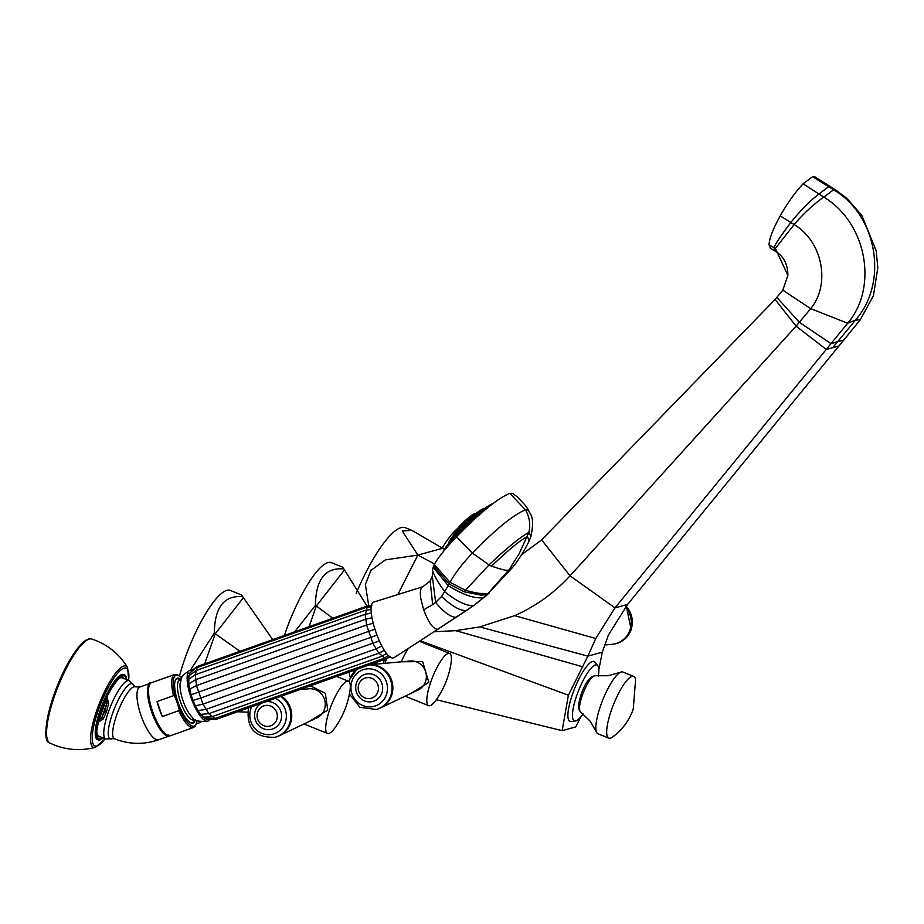 <?xml version="1.0" encoding="UTF-8"?>
<svg xmlns="http://www.w3.org/2000/svg" width="924" height="924" viewBox="0 0 924 924"><rect width="100%" height="100%" fill="white"/><g stroke="black" fill="none" stroke-linecap="round" stroke-linejoin="round"><path stroke-width="1.39" d="M445.056 549.549A46.893 7.115 -44.1 0 1 450.773 542.631A46.893 7.115 -44.1 0 1 483.876 510.568L482.051 512.058M466.354 526.102L467.29 525.155L466.354 526.102M451.917 541.314L452.795 540.297M474.474 516.493L473.666 517.151L474.474 516.493M466.377 523.816L465.361 524.74L466.377 523.816M458.581 531.693L459.136 531.046L458.581 531.693M472.129 516.585L470.582 517.844M463.964 523.896L464.922 522.938L463.964 523.896M456.572 531.774L457.53 530.676M434.257 564.506L450.069 582.374C454.481 573.966 461.908 564.194 472.36 553.06C495.68 529.267 513.363 514.853 525.409 509.829L509.817 493.324C497.69 498.359 479.914 512.843 456.479 536.775C445.507 548.406 438.103 557.646 434.257 564.506L432.444 570.247L432.328 576.183L435.631 602.379L441.603 596.5L449.191 584.072L464.183 591.799L480.723 595.079L486.786 594.825L509.066 569.704L512.416 567.602L488.45 593.277C484.095 594.363 476.438 593.37 465.465 590.297L464.183 591.799M509.817 493.324L512.624 493.37L517.301 496.893L525.271 505.312L528.574 510.244M433.587 565.823L449.191 584.072L450.069 582.374L465.465 590.297L489.039 564.887L472.36 553.06L456.479 536.775M530.988 536.37C535.227 515.026 529.718 514.795 528.609 510.302L525.409 509.829C529.544 516.943 530.676 524.486 528.84 532.432L519.207 553.661L509.066 569.704C508.004 571.136 502.182 569.935 491.614 566.1L489.039 564.887C506.791 548.071 520.05 537.248 528.84 532.432L530.988 536.37L529.036 541.141C525.837 548.094 518.145 560.96 512.416 567.602M432.675 604.631L435.631 602.379C443.913 612.335 450.739 617.301 456.121 617.278L437.676 629.29C433.217 629.14 428.54 622.649 423.654 609.828L432.675 604.631L430.157 580.988L432.328 576.183M489.431 592.804L473.793 605.486L437.676 629.29M423.654 609.828L420.767 598.521C419.808 591.568 420.512 587.641 422.857 586.728L430.157 580.988M438.276 629.025L394.028 657.703C383.425 662.508 362.774 603.199 374.578 601.836L422.788 586.752M189.951 673.792L188.889 676.01L188.692 683.933L191.049 694.779L374.659 629.244M191.049 694.779L193.024 700.45L200.335 698.151L376.749 635.227M193.024 700.45L195.38 705.832L202.957 704.146L379.175 640.933M195.38 705.832L197.967 710.579L205.833 709.436L375.906 648.925L381.774 646.026M189.57 689.154L196.477 685.562L366.562 625.051L373.03 643.635L378.863 653.164L384.349 650.219M366.99 607.934L365.315 614.252L371.356 613.109M188.692 683.933L195.495 679.752L365.569 619.242L371.922 617.833M369.669 613.247L365.188 614.275L366.562 625.051L373.019 623.319M191.73 670.235A26.981 8.189 -109.6 0 0 189.986 670.27A26.981 8.189 -109.6 0 0 191.106 697.874A26.981 8.189 70.4 0 0 208.073 721.113A26.981 8.189 70.4 0 0 209.39 720.119M197.967 710.579L200.612 714.391L205.463 718.318M384.257 657.541L378.863 653.164L208.72 713.709L200.427 714.379L208.789 713.674L378.736 653.21M196.916 668.456L195.241 674.774L188.253 679.637L195.114 674.797L365.072 614.345M189.986 670.27C177.755 677.95 182.432 678.909 180.145 683.24A20.952 6.364 -109.6 0 0 183.079 700.866A20.952 6.364 70.4 0 0 192.25 717.278C193.717 720.732 198.983 722.014 208.073 721.113M194.941 719.392L193.682 719.842A20.952 6.364 70.4 0 1 180.503 701.79A20.952 6.364 -109.6 0 1 179.637 680.353L180.885 679.902M180.076 680.191A21.009 6.376 70.4 0 0 180.492 701.79A21.009 6.376 70.4 0 0 194.132 719.681M190.194 722.522A23.285 7.069 70.4 0 0 194.144 720.859L194.721 719.473M195.31 719.623A23.828 7.23 -109.6 0 1 190.506 722.695A23.828 7.23 -109.6 0 1 178.124 702.563A23.828 7.23 70.4 0 1 175.375 680.145A23.828 7.23 70.4 0 1 181.023 679.486M180.665 679.983L179.348 679.279A23.285 7.069 70.4 0 0 175.237 680.48M196.904 720.489A26.981 8.189 -109.6 0 1 189.247 724.185A26.981 8.189 -109.6 0 1 177.189 702.817C179.268 709.332 179.799 711.954 178.771 710.695L162.289 716.562A28.136 8.547 70.4 0 1 159.332 709.147A28.136 8.547 70.4 0 1 157.057 701.547L173.55 695.68C173.562 694.051 174.786 696.43 177.189 702.817A26.981 8.189 -109.6 0 1 173.504 679.452A26.981 8.189 -109.6 0 1 181.716 677.812M151.94 711.803A26.981 8.189 70.4 0 0 166.597 734.903M150.543 683.24A27.986 8.501 70.4 0 0 150.473 683.263A27.986 8.501 70.4 0 0 151.64 711.884A27.986 8.501 70.4 0 0 169.242 736.001A27.986 8.501 70.4 0 0 169.311 735.978M149.122 685.781A26.981 8.189 70.4 0 0 151.929 711.792M98.383 720.755L101.825 717.509L104.955 710.868L106.814 703.291L106.699 698.29L98.776 720.905A2.876 0.705 111.9 0 0 98.464 722.025L103.188 719.022L106.526 711.665L108.662 703.372L106.918 697.019M117.671 679.798A31.439 7.739 -68.1 0 1 122.28 677.87L129.256 680.688A31.439 7.739 -68.1 0 0 108.281 712.369A31.439 7.739 111.9 0 0 105.763 738.992L112.231 738.646A29.707 7.323 111.9 0 1 112.474 713.721A29.707 7.323 -68.1 0 1 133.68 685.423L129.256 680.688M100.185 736.751A32.028 7.889 -68.1 0 1 97.47 735.77C95.472 736.001 96.835 727.431 101.571 710.048C108.351 688.484 122.58 673.561 121.044 677.269A32.028 7.889 -68.1 0 1 123.677 678.435M99.122 717.856L104.666 702.044M105.763 738.992L98.787 736.185A31.439 7.739 -68.1 0 1 96.801 731.6M126.692 679.648A35.02 8.628 -68.1 0 0 124.497 674.901A35.02 8.628 -68.1 0 0 101.132 710.209A35.02 8.628 111.9 0 0 98.325 739.87A35.02 8.628 111.9 0 0 103.188 737.964M98.325 739.87L97.447 739.512A35.02 8.628 -68.1 0 1 100.254 709.851A35.02 8.628 -68.1 0 1 123.62 674.543L124.497 674.901M103.188 719.022A2.876 1.374 31.5 0 1 101.825 717.509L106.814 703.291L108.662 703.372M157.057 701.547L162.289 716.562M604.365 645.01L612.034 644.305A22.661 21.575 74.6 0 0 629.972 630.018A22.661 21.575 -105.4 0 0 625.583 606.987M626.195 606.202A22.73 21.656 -105.4 0 1 631.011 629.787A22.73 21.656 74.6 0 1 616.597 643.474L616.065 643.612A22.73 21.656 74.6 0 0 630.491 629.925A22.73 21.656 -105.4 0 0 625.883 606.583M616.065 643.612A22.73 21.656 74.6 0 1 612.289 644.282M442.342 547.701A68.18 16.794 -68.1 0 1 457.565 528.528M369.704 664.737A22.661 21.575 -105.4 0 1 391.591 695.495A22.661 21.575 74.6 0 1 380.63 707.865L418.145 689.985A15.246 14.518 74.6 0 0 425.514 681.658A15.246 14.518 -105.4 0 0 410.187 661.006L369.785 664.702M369.623 664.76A22.73 21.656 -105.4 0 1 391.222 695.645A22.73 21.656 74.6 0 1 376.796 709.332A22.73 21.656 74.6 0 1 376.542 709.401M450.958 663.779A28.136 6.93 111.9 0 0 449.618 653.464A28.136 6.93 111.9 0 0 430.85 681.82A28.136 6.93 -68.1 0 0 428.597 705.647A28.136 6.93 -68.1 0 0 436.706 699.145A86.117 86.117 0 0 0 450.958 663.779M408.108 648.694A28.136 6.93 111.9 0 0 401.316 661.815M386.659 658.673A17.937 4.424 111.9 0 0 385.585 661.561A17.937 4.424 111.9 0 0 384.996 663.317M383.137 663.478A24.682 6.087 -68.1 0 1 384.58 659.436M374.717 664.252L375.236 662.762M375.952 664.137A24.682 6.087 -68.1 0 1 376.507 662.312M354.631 671.332L352.575 670.824M367.024 606.075L343.844 568.93C325.248 567.324 315.777 579.463 315.431 605.347L294.675 631.82M332.802 618.26L315.431 605.347M284.43 635.469A68.18 16.794 -68.1 0 1 325.675 563.536A68.18 16.794 -68.1 0 1 331.323 562.624L342.538 567.14L343.844 568.93M281.462 696.13A22.661 21.575 -105.4 0 1 290.471 723.273A22.661 21.575 74.6 0 1 279.51 735.643L317.024 717.763A15.246 14.518 74.6 0 0 324.405 709.436A15.246 14.518 -105.4 0 0 309.066 688.784L299.711 689.639M281.139 696.246A22.73 21.656 -105.4 0 1 290.101 723.423A22.73 21.656 74.6 0 1 275.687 737.109A22.73 21.656 74.6 0 1 275.421 737.179M349.849 691.556A28.136 6.93 111.9 0 0 348.51 681.231A28.136 6.93 111.9 0 0 329.741 709.597A28.136 6.93 -68.1 0 0 327.477 733.425A28.136 6.93 -68.1 0 0 335.597 726.911A86.117 86.117 0 0 0 349.849 691.556M272.707 639.639L242.735 596.696C224.139 595.102 214.668 607.241 214.322 633.113L190.436 670.154M239.94 651.304L214.322 633.113M247.401 712.173L237.572 711.746M201.12 721.771L198.394 723.319L196.685 723.065M179.568 675.687A68.18 16.794 -68.1 0 1 224.567 591.314A68.18 16.794 -68.1 0 1 230.215 590.39L241.418 594.906L242.735 596.696M830.734 186.833L835.631 189.917L833.587 189.801L828.643 186.706L830.734 186.833L814.852 176.831L812.6 176.68L803.095 183.83C795.287 192.1 787.664 202.783 780.214 215.881C772.972 229.06 769.242 238.715 769.034 244.86L770.304 248.163L776.333 251.882C783.991 256.884 787.837 264.726 787.86 275.398L775.386 248.44L769.034 244.86M598.821 669.715L602.321 652.159L587.872 656.132L595.761 638.507L614.968 607.888L847.678 323.227C878.424 287.283 866.666 222.788 823.804 197.101L803.095 183.83M602.321 652.159L608.396 635.042L627.604 604.423L838.923 346.003L826.287 349.468L796.095 326.137L810.718 308.662C830.791 284.107 822.649 241.568 794.109 224.532L780.214 215.881M838.923 346.003L860.325 319.75L873.469 295.553L877.8 267.706L876.195 250.854L861.849 215.442L846.973 198.441L835.631 189.917M434.014 631.797L455.728 630.653L479.741 626.922L514.668 615.661C535.631 606.375 554.088 593.104 570.039 575.825L796.095 326.137L775.109 299.457L782.813 290.171L787.86 275.398M444.513 549.445L411.804 530.33L402.287 531.011L417.856 555.081L385.458 559.863L370.974 570.316L365.373 584.442L368.699 605.555M580.919 716.77L575.768 726.911L562.139 730.653L568.399 695.206L587.872 656.132L479.741 626.922M571.517 721.459A32.294 7.958 -68.1 0 1 571.067 721.552A32.294 7.958 -68.1 0 1 572.799 693.335A32.294 7.958 -68.1 0 1 592.527 661.48A32.294 7.958 -68.1 0 1 594.987 662.196L597.736 665.603A30.146 7.427 111.9 0 0 595.437 664.934A30.146 7.427 -68.1 0 0 577.026 694.663A30.146 7.427 -68.1 0 0 575.409 720.997L571.067 721.552M562.139 730.653L436.313 699.711M411.804 530.33L405.336 527.731A85.828 21.148 111.9 0 0 356.144 593.393M434.546 563.998L417.856 555.081L443.058 548.163M521.54 554.758L541.626 539.882L775.109 299.457M417.856 555.081L397.84 594.559M568.399 695.206L420.258 640.771M583.102 713.859A30.146 7.427 111.9 0 1 575.837 720.916A30.146 7.427 -68.1 0 1 575.409 720.997M598.325 676.079A30.146 7.427 111.9 0 0 597.736 665.603M608.801 738.161A33.299 8.2 111.9 0 1 611.469 709.955A33.299 8.2 -68.1 0 1 633.691 676.391A33.299 8.2 -68.1 0 1 635.608 679.625L633.24 709.158C629.175 720.605 622.233 729.937 612.427 737.156A33.299 8.2 111.9 0 1 608.801 738.161L597.967 733.795A33.299 8.2 111.9 0 1 596.465 732.062L590.182 721.194L580.468 711.792C578.551 708.234 576.622 710.013 581.081 694.571C585.169 682.813 589.801 676.53 594.998 675.744L608.258 675.733L620.57 672.222A33.299 8.2 -68.1 0 1 622.857 672.014L633.691 676.391M620.57 672.222A33.299 8.2 -68.1 0 0 600.635 705.59A33.299 8.2 111.9 0 0 596.465 732.062M480.988 512.924L479.949 513.767A36.648 5.567 135.9 0 0 454.088 538.819L445.045 549.549M483.876 510.568A46.893 7.115 -44.1 0 1 490.979 505.07L483.876 510.568M493.197 503.603C490.09 504.539 485.239 507.703 478.632 513.063L475.155 515.904A26.6 4.043 135.9 0 0 456.375 534.084L453.43 537.468A35.701 5.417 -44.1 0 1 478.632 513.063A35.701 5.417 -44.1 0 1 492.608 503.811M443.739 551.131A35.701 5.417 -44.1 0 1 453.43 537.468L443.693 551.189M444.594 550.092A36.175 5.486 -44.1 0 1 465.892 525.109A36.175 5.486 -44.1 0 1 491.533 504.631M488.877 506.629A36.175 5.486 135.9 0 0 446.673 547.505M482.259 510.21A26.126 3.962 135.9 0 0 450.462 541.002M448.949 542.896A26.126 3.962 -44.1 0 1 464.76 523.954A26.126 3.962 -44.1 0 1 484.199 508.754M448.521 543.462A25.653 3.892 -44.1 0 1 455.728 532.732A25.653 3.892 -44.1 0 1 473.827 515.199A25.653 3.892 -44.1 0 1 484.164 508.466M470.882 517.613L470.027 518.306A15.685 2.379 135.9 0 0 458.951 529.036L448.44 543.578M454.204 534.522A15.211 2.31 -44.1 0 1 463.201 523.203A15.211 2.31 -44.1 0 1 475.34 513.802A15.211 2.31 -44.1 0 1 475.664 513.744M454.25 534.291A14.738 2.241 -44.1 0 1 458.292 527.685L459.193 526.645A11.954 1.813 -44.1 0 1 467.625 518.48L468.699 517.613A14.738 2.241 -44.1 0 1 474.636 513.732M454.308 535.031C454.827 532.582 451.559 536.405 458.292 527.685A14.738 2.241 -44.1 0 1 468.699 517.613L474.809 513.652L476.172 513.86M474.717 514.483A15.211 2.31 135.9 0 0 463.929 523.1A15.211 2.31 135.9 0 0 454.978 533.598M432.444 570.247C434.349 575.987 438.496 583.194 444.894 591.891C457.276 601.732 466.909 606.26 473.793 605.486L456.502 617.116M433.01 567.151L448.325 585.77C463.675 595.183 475.502 599.087 483.795 597.481L474.358 605.197M441.603 596.5C452.09 606.352 460.383 611.03 466.47 610.545L466.943 610.337M529.036 541.141L527.5 536.486C520.073 540.286 508.108 550.161 491.614 566.1M384.615 658.073L385.909 658.962L390.09 656.583M371.91 605.162L367.394 605.948L366.943 607.195M365.8 610.406L371.286 609.355M195.241 674.774L196.477 685.562L202.957 704.146L208.789 713.674L214.183 718.052M170.316 735.77L164.426 733.806C162.809 734.337 158.628 727.015 151.882 711.815C146.847 690.748 146.708 681.069 151.455 682.755A28.136 8.547 -109.6 0 0 152.633 711.526A28.136 8.547 -109.6 0 0 170.316 735.77L193.509 727.511A28.136 8.547 -109.6 0 1 178.771 710.695M173.55 695.68A28.136 8.547 -109.6 0 1 174.648 674.508L177.246 674.497L181.797 677.673M150.473 683.263L139.905 687.029A27.986 8.501 70.4 0 0 141.072 715.65A27.986 8.501 70.4 0 0 158.662 739.766C143.844 744.836 129.094 744.501 114.414 738.773A27.986 6.895 -68.1 0 1 116.667 715.072A27.986 6.895 -68.1 0 1 135.343 686.855L133.68 685.423M126.045 679.394A33.876 8.339 111.9 0 0 116.285 681.115A33.876 8.339 111.9 0 0 101.467 710.117A33.876 8.339 111.9 0 0 102.541 737.699M128.609 680.422A41.903 10.326 111.9 0 0 119.415 671.332A41.903 10.326 111.9 0 0 98.233 710.406A41.903 10.326 111.9 0 0 92.608 742.526A41.903 10.326 111.9 0 0 105.117 738.738M128.759 680.48L127.593 667.532A43.763 10.776 111.9 0 0 96.835 710.209A43.763 10.776 111.9 0 0 95.449 747.32L105.255 738.796M91.857 639.05A56.087 13.814 111.9 0 0 54.655 695.668A56.087 13.814 111.9 0 0 49.942 743.069C43.359 741.683 44.652 725.698 53.811 695.114C59.806 678.308 66.713 664.113 74.544 652.506C81.993 641.972 87.757 637.491 91.857 639.05C107.219 644.224 119.138 653.718 127.593 667.532M86.971 640.159A54.655 13.467 111.9 0 0 53.869 695.067M53.835 695.194A54.655 13.467 111.9 0 0 47.182 738.877M107.184 697.135A2.876 0.705 -68.1 0 0 106.699 698.29L106.387 698.163M104.955 710.868L106.526 711.665M214.553 718.606L215.835 719.484L206.537 719.38M367.394 605.948L197.32 666.47L196.858 667.671M195.715 670.928L188.311 676.229M626.276 606.086L631.173 629.671C628.505 636.728 623.654 641.325 616.597 643.474A22.73 21.656 74.6 0 1 616.331 643.543M349.411 694.028L359.91 707.31L376.276 709.482A22.73 21.656 74.6 0 0 390.69 695.795A22.73 21.656 -105.4 0 0 369.23 664.899M357.022 669.242A22.73 21.656 -105.4 0 0 349.815 679.325M386.382 694.767A19.115 18.214 74.6 0 1 362.982 705.601A19.115 18.214 74.6 0 1 352.009 680.919A19.115 18.214 -105.4 0 1 375.41 670.096A19.115 18.214 -105.4 0 1 386.382 694.767M381.878 692.954A14.114 13.444 -105.4 0 0 373.781 674.739A14.114 13.444 -105.4 0 0 356.514 682.732A14.114 13.444 74.6 0 0 364.61 700.946A14.114 13.444 74.6 0 0 381.878 692.954M359.921 682.062A10.799 10.799 0 0 0 364.172 697.562A10.568 10.072 74.6 0 0 377.847 691.903A10.568 10.072 -105.4 0 0 359.921 682.062A10.568 10.072 -105.4 0 0 358.847 684.257M349.006 672.095L350.323 677.754M344.294 570.189L316.297 606.052L309.066 626.703M248.544 707.207C245.946 728.008 254.828 738.022 275.167 737.248A22.73 21.656 74.6 0 0 289.582 723.561A22.73 21.656 -105.4 0 0 280.665 696.419M275.317 698.313A19.115 18.214 -105.4 0 1 285.273 722.545A19.115 18.214 74.6 0 1 261.862 733.379A19.115 18.214 74.6 0 1 250.889 708.696A19.115 18.214 -105.4 0 1 251.721 706.71M261.249 703.326A14.114 13.444 -105.4 0 0 255.394 710.51A14.114 13.444 74.6 0 0 263.49 728.724A14.114 13.444 74.6 0 0 280.769 720.732A14.114 13.444 -105.4 0 0 265.789 701.709M258.801 709.84A10.799 10.799 0 0 0 263.063 725.34A10.568 10.072 74.6 0 0 276.738 719.681A10.568 10.072 -105.4 0 0 258.801 709.84A10.568 10.072 -105.4 0 0 257.738 712.023M243.174 597.955L215.188 633.829L204.678 663.848M199.191 721.355L199.503 722.684M812.6 176.68L828.643 186.706L818.941 193.982C809.747 200.993 800.392 210.499 790.852 222.488C781.923 234.222 776.276 242.585 773.908 247.563L774.993 251.016M860.325 319.75L855.451 320.154C888.645 282.663 877.338 215.188 833.587 189.801L823.804 197.101C814.183 203.742 804.296 212.89 794.109 224.532L775.386 248.44L776.333 251.882M843.704 340.217L837.664 341.626L855.451 320.154L847.678 323.227L810.718 308.662L782.813 290.171M832.605 347.736L837.664 341.626L831.069 343.693L799.445 322.361L776.98 297.528M541.626 539.882L570.039 575.825L614.968 607.888L627.604 604.423M582.801 666.828L455.728 630.653M595.761 638.507L514.668 615.661M580.468 711.792A19.473 4.793 111.9 0 1 582.293 695.449A19.473 4.793 -68.1 0 1 594.998 675.744M484.892 508.269L471.852 516.816M459.193 526.645L467.625 518.48M487.71 594.386L484.603 597.077M378.794 653.199L381.404 652.055M202.633 717.163L211.33 716.932L381.404 656.421L386.717 653.36M204.724 718.872L213.744 718.895L383.818 658.385L388.727 655.474M388.346 657.807L390.344 656.745M188.958 673.781L195.957 667.994L366.043 607.472L371.563 606.652M193.509 727.511L195.53 725.883L197.055 720.558M151.455 682.755L174.648 674.508M139.905 687.029L135.343 686.855M114.414 738.773L112.231 738.646M158.662 739.766L169.242 736.001M95.449 747.32C79.764 751.42 64.599 749.999 49.942 743.069M385.909 658.962L215.835 719.484M197.32 666.47L191.106 670.997M365.292 610.314L195.207 670.836M365.188 614.275L195.114 674.797M401.744 661.78L422.649 661.596L428.852 682.339L410.499 693.635M356.941 669.276L349.653 679.44L349.029 681.554M419.438 641.302L449.618 653.464M405.128 696.188L428.597 705.647M310.441 685.816L325.329 693.289L327.743 710.106L309.378 721.401M336.694 676.472L348.51 681.231M304.008 723.966L327.477 733.425"/></g></svg>
